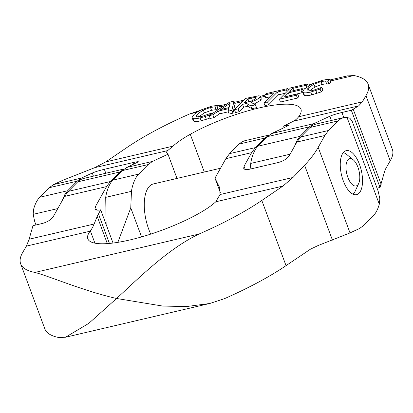 <?xml version="1.0" encoding="UTF-8"?>
<svg xmlns="http://www.w3.org/2000/svg" width="413" height="413" viewBox="0 0 413 413"><rect width="100%" height="100%" fill="white"/><g stroke="black" fill="none" stroke-linecap="round" stroke-linejoin="round"><path stroke-width="0.62" d="M310.695 92.037L320.09 89.094L321.866 87.298L312.027 90.726L307.231 90.984L306.797 89.993L308.103 88.15L313.901 84.164L321.051 81.593L325.568 80.953L327.974 81.118L329.77 79.301L326.817 79.482L322.341 80.308L311.991 83.927L304.35 89.027L302.739 91.35L302.76 91.985L303.441 92.595C304.696 93.064 307.112 92.879 310.695 92.037L311.748 94.871C308.165 95.713 305.749 95.899 304.495 95.429L303.813 94.82L302.76 91.985M313.901 84.164L314.954 86.998L308.939 91.206M327.69 81.185L328.743 84.015L326.621 83.787L322.104 84.428L314.954 86.998M321.866 87.298L322.92 90.127L321.144 91.929L311.748 94.871M320.09 89.094L321.144 91.929M315.852 90.576L316.905 93.41M327.974 81.118L329.027 83.947L328.743 84.015M329.77 79.301L330.823 82.135L329.027 83.947M218.436 111.045L228.781 108.624L228.115 111.211L231.915 110.323L233.959 101.144L229.525 102.181L209.2 115.635L210.253 118.469L213.903 117.617L212.845 114.783L218.436 111.045L219.489 113.88L213.903 117.617M233.959 101.144L235.012 103.978L232.968 113.152L229.169 114.045L228.115 111.211M231.915 110.323L232.968 113.152M229.06 107.571L220.692 109.528L230.129 103.224L229.06 107.571M209.2 115.635L212.845 114.783M228.337 111.804L219.489 113.88M255.466 104.809L250.691 102.14C254.836 100.751 257.805 99.203 259.591 97.509L260.267 96.26L258.966 95.749L245.668 98.402L234.486 109.719L238.089 108.877L242.539 104.375L246.669 103.41L250.789 105.904L255.466 104.809L256.519 107.643L251.842 108.738L247.723 106.239L243.593 107.21L239.142 111.711L235.539 112.553L234.486 109.719M251.569 98.026L255.492 97.401L256.168 97.726L255.719 98.506L252.42 100.643L243.778 103.116L247.986 98.862L251.569 98.026L252.524 100.596M255.492 97.401L255.848 98.366M260.267 96.26L261.321 99.094L260.644 100.338L254.165 104.086M247.986 98.862L248.838 101.897M250.934 101.252L249.039 101.696M238.089 108.877L239.142 111.711M242.539 104.375L243.593 107.21M246.669 103.41L247.723 106.239M250.789 105.904L251.842 108.738M192.871 118.469C194.125 118.939 196.547 118.753 200.124 117.917L205.287 116.456L206.34 119.29L201.177 120.751C197.6 121.587 195.179 121.773 193.924 121.303L193.243 120.699L192.19 117.865L192.871 118.469L193.924 121.303M205.287 116.456L209.52 114.969L211.296 113.172L201.456 116.605L196.66 116.858L196.227 115.872L197.538 114.024L203.335 110.039L210.48 107.473L215.003 106.828L217.408 106.993L219.2 105.176L211.776 106.182L201.425 109.801C197.053 112.099 194.508 113.802 193.78 114.902L192.169 117.225L192.19 117.865M219.2 105.176L220.253 108.01L219.37 108.903M217.408 106.993L218.363 109.569M217.119 107.06L218.116 109.734M218.172 109.894L216.056 109.662L211.539 110.302L204.389 112.873L198.374 117.085M210.072 117.984L206.34 119.29M209.52 114.969L209.659 115.335M211.296 113.172L211.621 114.034M203.335 110.039L204.389 112.873M263.948 102.827L267.547 101.98L277.407 92.006L286.503 89.879L287.825 88.537L266.034 93.637L264.712 94.98L273.809 92.848L263.948 102.827L265.001 105.656L268.605 104.814L267.547 101.98M286.503 89.879L287.081 91.428M287.825 88.537L288.403 90.091M277.407 92.006L278.46 94.84L268.605 104.814M285.29 93.24L278.46 94.84M264.712 94.98L265.765 97.809L269.844 96.854M297.675 93.901L284.314 97.029L288.465 92.827L300.922 89.915L302.244 88.573L289.792 91.49L292.853 88.392L306.209 85.264L307.535 83.927L290.571 87.897L279.389 99.213L280.442 102.042L297.401 98.077L296.348 95.243L297.675 93.901L298.728 96.735L297.401 98.077M307.535 83.927L308.284 85.95M306.209 85.264L306.828 86.926M292.853 88.392L293.669 90.581M304.675 88.702L302.486 89.218M302.244 88.573L303.023 90.664M279.389 99.213L296.348 95.243M288.465 92.827L289.327 95.857M300.922 89.915L301.975 92.749L289.518 95.661M302.75 91.965L301.975 92.749M36.107 224.935L34.785 221.848L33.143 214.342L33.706 208.916C35.12 203.821 37.139 199.933 39.756 197.259L49.178 187.724L53.582 184.565L62.977 180.197L94.716 167.678L105.821 161.881L126.961 147.493A144.896 35.188 159.6 0 1 189.717 113.926L200.336 110.343M250.102 169.103L250.748 163.414C251.336 158.473 254.124 149.661 257.986 146.187L267.407 136.651L271.811 133.492L288.723 125.423C288.475 125.17 286.777 125.402 283.628 126.125L293.591 121.133A94.5 33.716 75.1 0 0 298.408 117.049A57.913 23.376 18.3 0 0 298.64 116.755A73.23 17.78 -20.4 0 0 300.943 109.135A73.23 17.78 -20.4 0 0 259.927 107.762A73.23 17.78 -20.4 0 0 190.274 134.277A62.322 15.131 -20.4 0 0 173.001 146.156L167.688 150.6L166.176 152.407L167.993 154.225L152.526 161.406L148.128 164.57L138.706 174.1C134.844 177.58 132.052 186.387 131.468 191.327L130.761 207.858L117.86 242.348M347.09 75.961L353.843 75.517A144.896 35.188 159.6 0 1 368.117 84.154A144.896 35.188 159.6 0 1 365.97 95.661L362.34 101.846L358.608 105.919L351.329 110.281L341.912 112.486C336.745 113.751 332.723 114.995 329.842 116.218L313.828 123.657L309.425 126.822L300.008 136.352L297.345 139.821L294.386 146.543M353.843 75.517L330.4 81.005M265.187 96.265L260.66 97.323M242.55 101.562L234.791 103.379M223.851 105.94L219.835 106.879M197.156 112.186L189.717 113.926M106.136 224.517L105.713 197.357C106.301 192.412 109.094 183.604 112.956 180.125L122.372 170.595L126.776 167.435L138.438 161.803C138.195 161.55 136.496 161.782 133.347 162.51L104.339 169.299C99.172 170.559 95.145 171.803 92.269 173.026L81.5 178.029L77.102 181.193L67.68 190.723L65.017 194.193L62.058 200.914M377.048 188.147L380.027 187.45L383.889 173.894A96.952 26.835 -106.3 0 1 385.623 168.865L390.202 160.827A144.896 35.188 -20.4 0 0 392.35 149.32L368.117 84.154M380.027 187.45L351.329 110.281M141.566 236.912L130.761 207.858M284.221 127.725L283.628 126.125M176.991 178.421L167.993 154.225M343.291 180.853A22.591 10.144 -103.2 0 1 346.249 150.652A22.591 10.144 -103.2 0 1 359.506 164.446A22.591 10.144 -103.2 0 1 356.548 194.647A22.591 10.144 -103.2 0 1 343.291 180.853M352.248 121.458L349.914 118.257L346.285 117.307L343.699 117.586L341.024 118.603L337.942 120.947L328.526 130.482L324.819 135.516L318.201 147.358C314.964 153.125 310.431 159.088 304.598 165.246L293.003 177.466L282.941 186.077L261.806 200.465A144.896 35.188 159.6 0 1 199.045 234.026C167.936 248.863 138.985 277.964 116.574 298.485L162.748 306.069L186.733 306.529L209.778 303.488L224.553 298.635A144.896 35.188 -20.4 0 0 286.039 265.631L310.545 249.122L318.284 245.446L350.023 232.922L359.418 228.554L363.822 225.395L373.244 215.865C375.861 213.191 377.88 209.303 379.294 204.203L379.857 198.777L378.127 191.049M337.942 120.947L310.024 127.483L313.1 125.139L315.78 124.117L343.699 117.586M124.07 169.087L119.713 172.02L77.696 181.854L80.778 179.51L83.452 178.488L124.272 168.938M269.106 135.144L264.748 138.081L255.327 147.611L251.625 152.645L244.042 166.212L243.685 168.292C244.331 169.619 246.236 169.944 249.406 169.268L278.408 162.479C283.509 161.024 287.143 158.737 289.317 155.613L296.895 142.051L300.602 137.013L310.024 127.483M119.713 172.02L110.292 181.555L106.59 186.588L95.31 206.768L94.954 208.849C95.599 210.176 97.504 210.501 100.674 209.825L97.2 216.381L94.128 224.011A94.5 33.716 -104.9 0 1 90.354 230.898A57.913 1.136 -55.3 0 1 90.122 231.203A73.23 17.78 -20.4 0 0 87.824 238.817A73.23 17.78 -20.4 0 0 128.841 240.196A73.23 17.78 -20.4 0 0 198.493 213.676A62.322 15.131 -20.4 0 0 215.767 201.797L220.031 194.544L219.675 187.709L214.982 178.153L225.87 158.675L229.576 153.636L238.993 144.106L242.075 141.762L244.754 140.74L269.307 134.994M20.65 263.804L44.883 328.965A144.896 35.188 -20.4 0 0 58.553 337.483L65.435 337.266L88.774 323.379L116.574 298.485C83.436 290.964 50.107 276.442 34.924 272.435A144.896 35.188 159.6 0 1 20.65 263.804A144.896 35.188 159.6 0 1 22.798 252.291L26.422 246.112L29.111 239.225L32.973 225.668L42.389 223.464C47.485 222.008 51.119 219.721 53.292 216.603L64.573 196.423L68.274 191.384L77.696 181.854M199.045 234.026L34.924 272.435M113.028 243.04L100.674 209.825M220.315 192.489L214.982 178.153M220.527 168.236L153.316 183.966A34.119 15.322 76.8 0 0 148.845 229.576A34.119 15.322 76.8 0 0 150.724 234.114M347.86 177.394A14.021 6.298 76.8 0 0 358.732 183.382A14.021 6.298 76.8 0 0 357.921 167.208A14.021 6.298 76.8 0 0 353.208 159.774A14.021 6.298 76.8 0 0 346.605 162.392A14.021 6.298 76.8 0 0 347.86 177.394M352.986 194.172A21.812 9.798 76.8 0 0 355.206 191.126L358.732 183.382M353.208 159.774L346.61 154.405A21.812 9.798 76.8 0 0 343.27 152.655M321.051 81.593L322.104 84.428M308.103 88.15L309.161 90.984M325.568 80.953L326.621 83.787M303.441 92.595L304.495 95.429M259.591 97.509L260.644 100.338M200.124 117.917L201.177 120.751M215.003 106.828L216.056 109.662M210.48 107.473L211.539 110.302M197.538 114.024L198.591 116.858M173.001 146.156L105.821 161.881M362.34 101.846L298.64 116.755M131.468 191.327L105.713 197.357M290.107 154.204L250.748 163.414M57.779 208.575L33.143 214.342M138.706 174.1L112.956 180.125M300.008 136.352L257.986 146.187M67.68 190.723L39.756 197.259M152.526 161.406L126.776 167.435M122.372 170.595L148.128 164.57M267.407 136.651L309.425 126.822M313.828 123.657L271.811 133.492M358.608 105.919L293.591 121.133M81.5 178.029L53.582 184.565M167.688 150.6L94.716 167.678M49.178 187.724L77.102 181.193M390.202 160.827L365.97 95.661M381.168 184.368L353.229 109.244M93.431 176.155L92.269 173.026M343.802 117.56L341.912 112.486M105.811 173.259L104.339 169.299M331.422 120.457L329.842 116.218M133.941 164.106L133.347 162.51M204.311 172.03L190.274 134.277M324.819 135.516L296.895 142.051M328.526 130.482L300.602 137.013M110.292 181.555L68.274 191.384M106.59 186.588L64.573 196.423M251.625 152.645L225.87 158.675M255.327 147.611L229.576 153.636M293.003 177.466L220.031 194.544M90.122 231.203L26.422 246.112M282.941 186.077L215.767 201.797M94.128 224.011L29.111 239.225M264.748 138.081L238.993 144.106M94.913 243.159L90.354 230.898M107.318 243.598L97.2 216.381M109.43 243.433L98.423 213.841M96.523 210.021L95.31 206.768M379.294 204.203L346.987 117.333M286.039 265.631L261.806 200.465M219.995 188.72L219.257 186.743M245.255 169.464L244.042 166.212M350.023 232.922L318.201 147.358M332.444 240.129L304.598 165.246M219.448 105.831L226.505 104.179M234.403 102.331L244.011 100.085M260.273 96.281L264.8 95.217M288.269 89.724L288.914 89.575M307.974 85.114L311.046 84.397M330.013 79.957L347.565 75.847M34.873 222.07L35.952 224.971M208.648 303.741L65.956 337.137M352.206 121.339L378.21 191.271"/></g></svg>
